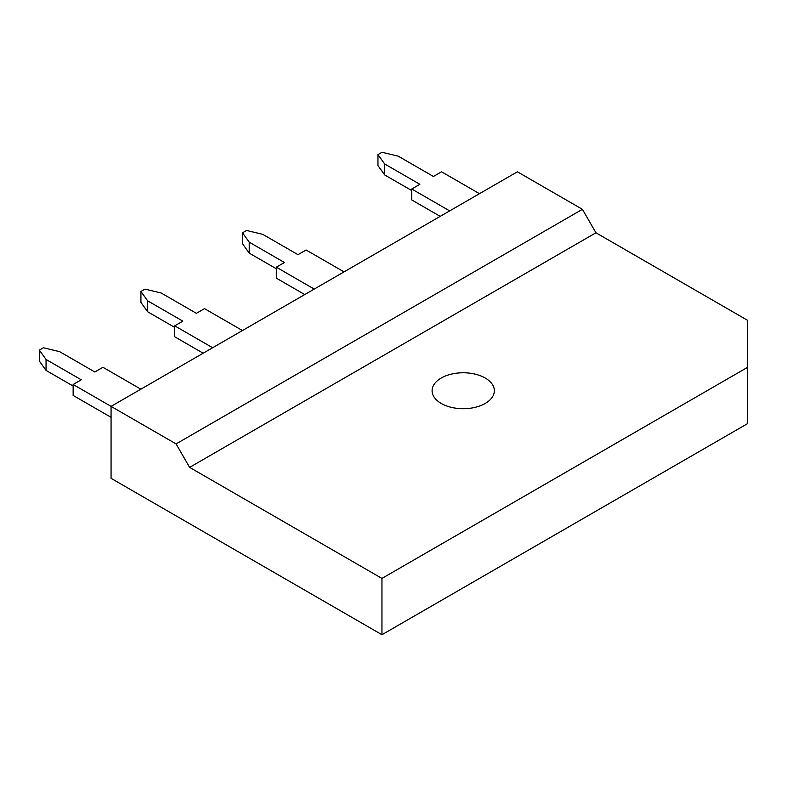 <?xml version="1.0" encoding="UTF-8"?>
<svg xmlns="http://www.w3.org/2000/svg" width="787" height="787" viewBox="0 0 787 787"><rect width="100%" height="100%" fill="white"/><g stroke="black" fill="none" stroke-linecap="round" stroke-linejoin="round"><path stroke-width="1.18" d="M479.47 193.681L441.546 171.792L433.421 176.485L398.202 156.151L382.02 152.285L377.957 154.626L377.957 165.575L384.666 174.921L411.749 190.562M377.957 154.626L384.666 163.971L384.666 174.921M384.666 163.971L419.874 184.306L411.749 188.998L411.749 199.937L440.189 216.366M411.749 188.998L449.672 210.886M242.445 330.53L204.522 308.632L196.396 313.324L161.178 293L144.995 289.124L140.932 291.475L140.932 302.415L147.641 311.76L174.724 327.402M140.932 291.475L147.641 300.821L147.641 311.76M147.641 300.821L182.85 321.145L174.724 325.838L174.724 336.787L203.164 353.206M174.724 325.838L212.647 347.736M441.212 403.446A31.126 17.973 180 0 1 432.093 390.745A31.126 17.973 180 0 1 451.305 374.14A31.126 17.973 180 0 1 485.225 378.035A31.126 17.973 180 0 1 494.344 390.745A31.126 17.973 180 0 1 475.132 407.341A31.126 17.973 180 0 1 441.212 403.446M381.951 634.716L747.65 423.583L747.65 320.368L595.956 232.785L582.41 209.322L517.393 171.792L111.065 406.387L111.065 478.329L381.951 634.716L381.951 578.415L747.65 367.283M381.951 578.415L189.628 467.38L595.956 232.785M189.628 467.38L176.081 443.917L582.41 209.322M176.081 443.917L73.142 384.489L73.142 395.438L111.065 417.326M140.863 389.181L102.94 367.283L94.814 371.976L59.596 351.641L43.413 347.775L39.35 350.117L39.35 361.066L46.049 370.411L73.142 386.053M39.35 350.117L46.049 359.462L46.049 370.411M46.049 359.462L81.268 379.796L73.142 384.489M344.027 271.879L306.104 249.991L297.978 254.683L262.76 234.349L246.577 230.473L242.514 232.824L242.514 243.773L249.223 253.119L276.306 268.751M242.514 232.824L249.223 242.17L249.223 253.119M249.223 242.17L284.432 262.504L276.306 267.187L276.306 278.136L304.746 294.564M276.306 267.187L314.229 289.085"/></g></svg>
